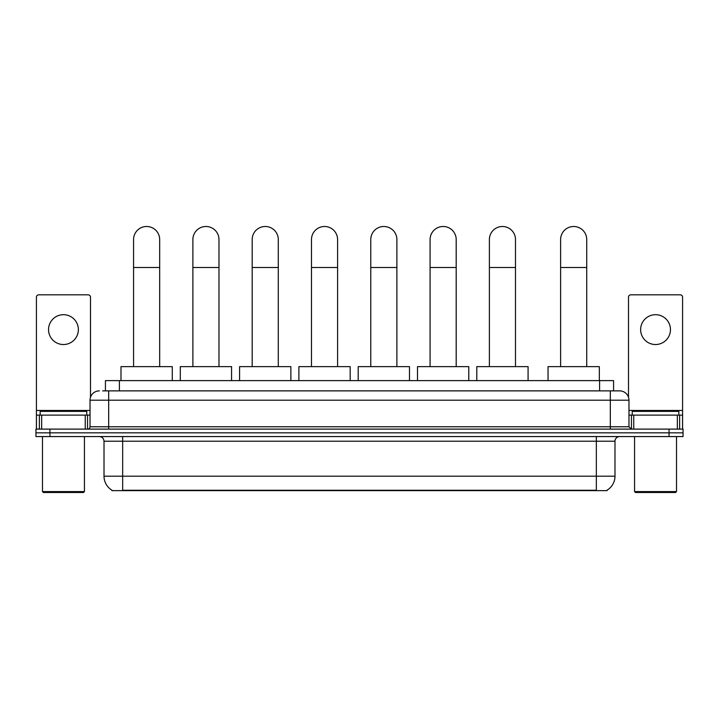 <?xml version="1.0" encoding="UTF-8"?>
<svg xmlns="http://www.w3.org/2000/svg" width="719" height="719" viewBox="0 0 719 719"><rect width="100%" height="100%" fill="white"/><g stroke="black" fill="none" stroke-linecap="round" stroke-linejoin="round"><path stroke-width="1.08" d="M105.423 390.875L105.423 380.621L613.577 380.621L613.577 390.875M607.061 490.187L607.061 490.646L111.939 490.646L111.939 490.187M112.083 490.268A16.321 16.321 0 0 1 104.012 476.194L122.661 476.194L122.661 490.268L596.339 490.268L596.339 476.194L614.988 476.194L614.988 441.223A4.665 4.665 0 0 1 619.643 436.568M104.012 476.194L104.012 441.223C103.743 438.392 102.188 436.837 99.357 436.568M606.917 490.268A16.321 16.321 0 0 0 614.988 476.194M49.935 429.108L683.05 429.108L683.05 432.838L35.95 432.838L35.95 436.568L49.935 436.568L49.935 432.838L35.95 432.838L35.95 429.108L49.935 429.108L49.935 432.838L683.05 432.838L683.05 436.568L49.935 436.568M102.835 390.875L619.643 390.875A9.32 9.32 0 0 1 628.972 400.204L628.972 426.771L631.3 429.108M102.619 390.875L108.677 390.875L108.677 400.204L90.028 400.204L90.028 426.771A2.328 2.328 0 0 1 87.7 429.108M99.357 390.875A9.32 9.32 0 0 0 90.028 400.204M628.972 400.204L610.323 400.204L610.323 390.875L619.643 390.875M63.461 314.697A14.919 14.919 0 0 0 48.541 329.617A14.919 14.919 0 0 0 63.461 344.536A14.919 14.919 0 0 0 78.371 329.617A14.919 14.919 0 0 0 63.461 314.697M85.255 429.108L85.255 415.115L41.657 415.115L41.657 429.108M90.495 397.292L90.495 297.172A2.328 2.328 0 0 0 88.167 294.835L38.745 294.835A2.328 2.328 0 0 0 36.417 297.172L36.417 415.115L41.657 415.115M85.255 415.115L90.028 415.115M36.417 429.108L36.417 415.115M83.503 492.506L43.41 492.506L42.475 491.58L84.438 491.58L83.503 492.506M42.475 436.568L42.475 491.58M84.438 436.568L84.438 491.58M86.765 415.115L86.765 411.385L40.147 411.385L40.147 415.115M133.572 366.636L133.572 239.544A13.05 13.05 0 0 1 146.631 226.494A13.05 13.05 0 0 1 159.681 239.544A13.05 13.05 0 0 0 146.631 226.494M159.681 366.636L159.681 239.544M172.272 380.621L172.272 366.636L120.99 366.636L120.99 380.621M192.881 366.636L192.881 239.544A13.05 13.05 0 0 1 205.931 226.494A13.05 13.05 0 0 1 218.98 239.544A13.05 13.05 0 0 0 205.931 226.494M218.98 366.636L218.98 239.544M231.572 380.621L231.572 366.636L180.289 366.636L180.289 380.621M252.18 366.636L252.18 239.544A13.05 13.05 0 0 1 265.23 226.494A13.05 13.05 0 0 1 278.289 239.544A13.05 13.05 0 0 0 265.23 226.494M278.289 366.636L278.289 239.544M290.871 380.621L290.871 366.636L239.589 366.636L239.589 380.621M311.48 366.636L311.48 239.544A13.05 13.05 0 0 1 324.539 226.494A13.05 13.05 0 0 1 337.588 239.544A13.05 13.05 0 0 0 324.539 226.494M337.588 366.636L337.588 239.544M350.18 380.621L350.18 366.636L298.888 366.636L298.888 380.621M370.779 366.636L370.779 239.544A13.05 13.05 0 0 1 383.838 226.494A13.05 13.05 0 0 1 396.888 239.544A13.05 13.05 0 0 0 383.838 226.494M396.888 366.636L396.888 239.544M409.479 380.621L409.479 366.636L358.197 366.636L358.197 380.621M430.088 366.636L430.088 239.544A13.05 13.05 0 0 1 443.138 226.494A13.05 13.05 0 0 1 456.197 239.544A13.05 13.05 0 0 0 443.138 226.494M456.197 366.636L456.197 239.544M468.779 380.621L468.779 366.636L417.496 366.636L417.496 380.621M489.387 366.636L489.387 239.544A13.05 13.05 0 0 1 502.437 226.494A13.05 13.05 0 0 1 515.496 239.544A13.05 13.05 0 0 0 502.437 226.494M515.496 366.636L515.496 239.544M528.079 380.621L528.079 366.636L476.796 366.636L476.796 380.621M560.622 366.636L560.622 239.544A13.05 13.05 0 0 1 573.681 226.494A13.05 13.05 0 0 1 586.731 239.544A13.05 13.05 0 0 0 573.681 226.494M586.731 366.636L586.731 239.544M599.322 380.621L599.322 366.636L548.04 366.636L548.04 380.621M655.539 314.697A14.919 14.919 0 0 0 640.629 329.617A14.919 14.919 0 0 0 655.539 344.536A14.919 14.919 0 0 0 670.459 329.617A14.919 14.919 0 0 0 655.539 314.697M677.343 429.108L677.343 415.115L633.745 415.115L633.745 429.108M677.343 415.115L682.583 415.115L682.583 297.172A2.328 2.328 0 0 0 680.255 294.835L630.833 294.835A2.328 2.328 0 0 0 628.505 297.172L628.505 397.292M628.972 415.115L633.745 415.115M682.583 415.115L682.583 429.108M675.59 492.506L635.497 492.506L634.562 491.58L676.525 491.58L675.59 492.506M634.562 436.568L634.562 491.58M676.525 436.568L676.525 491.58M678.853 415.115L678.853 411.385L632.235 411.385L632.235 415.115M594.469 490.646L594.469 490.187M124.531 490.646L124.531 490.187M119.408 390.875L119.408 380.621M599.592 390.875L599.592 380.621M596.339 436.568L596.339 441.223L104.012 441.223M614.988 441.223L596.339 441.223L596.339 476.194L122.661 476.194L122.661 436.568M669.065 436.568L669.065 429.108M108.677 429.108L108.677 426.771L628.972 426.771M90.028 426.771L108.677 426.771L108.677 400.204L610.323 400.204L610.323 429.108M90.028 410.459L36.417 410.459M87.547 415.115L87.547 429.108M36.453 415.115L36.453 429.108M39.365 429.108L39.365 415.115M133.572 267.513L159.681 267.513M192.881 267.513L218.98 267.513M252.18 267.513L278.289 267.513M311.48 267.513L337.588 267.513M370.779 267.513L396.888 267.513M430.088 267.513L456.197 267.513M489.387 267.513L515.496 267.513M560.622 267.513L586.731 267.513M682.583 410.459L628.972 410.459M682.547 429.108L682.547 415.115M679.635 415.115L679.635 429.108M631.453 429.108L631.453 415.115"/></g></svg>
